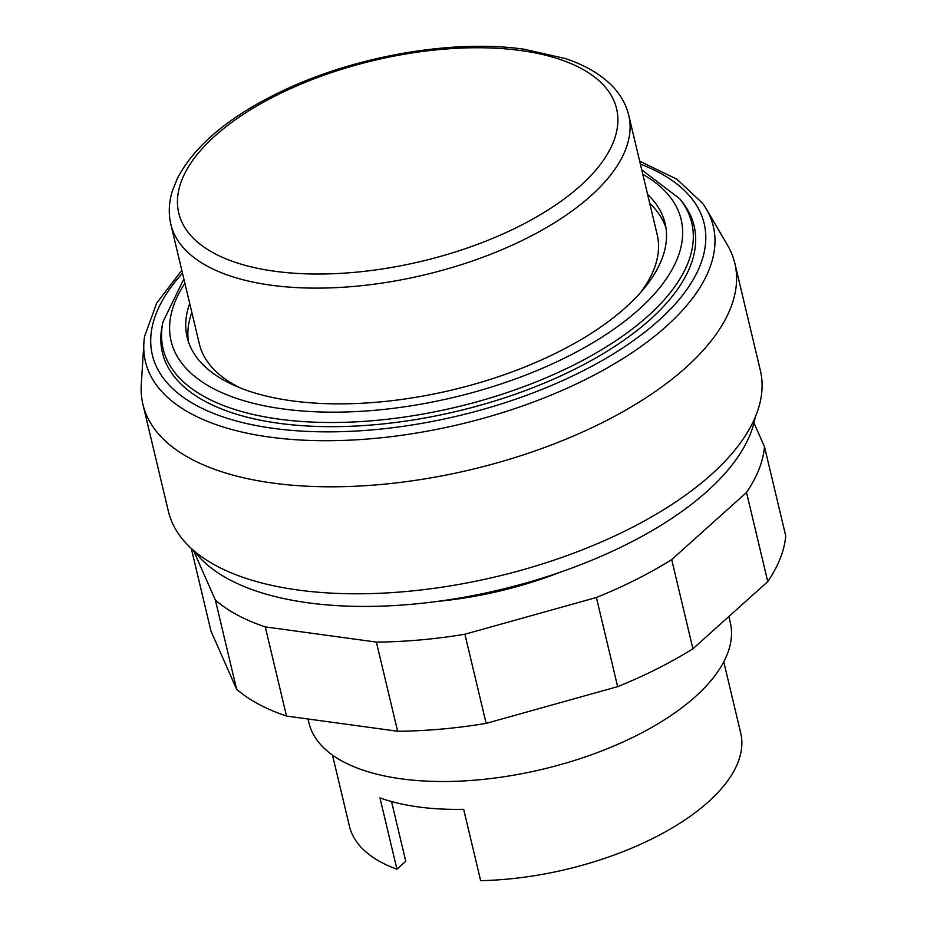 <?xml version="1.0" encoding="UTF-8"?>
<svg xmlns="http://www.w3.org/2000/svg" width="927" height="927" viewBox="0 0 927 927"><rect width="100%" height="100%" fill="white"/><g stroke="black" fill="none" stroke-linecap="round" stroke-linejoin="round"><path stroke-width="1.39" d="M437.347 601.414A216.582 99.34 -13.4 0 0 560.881 571.982M191.275 548.402L210.962 631.044L236.617 689.259L215.377 600.105L193.442 550.325M753.975 422.886L764.485 446.733A293.94 134.809 166.6 0 1 746.525 492.469L671.681 559.607A293.94 134.809 166.6 0 1 596.397 597.498L464.902 634.23A293.94 134.809 166.6 0 1 376.385 642.087L265.273 626.895A293.94 134.809 166.6 0 1 215.377 600.105M236.617 689.259A293.94 134.809 -13.4 0 0 286.513 716.05L397.625 731.241A293.94 134.809 -13.4 0 0 486.142 723.384L617.637 686.652A293.94 134.809 -13.4 0 0 692.921 648.761L767.765 581.623A293.94 134.809 -13.4 0 0 785.725 535.887L764.485 446.733M767.765 581.623L746.525 492.469M692.921 648.761L671.681 559.607M617.637 686.652L596.397 597.498M486.142 723.384L464.902 634.23M397.625 731.241L376.385 642.087M286.513 716.05L265.273 626.895M181.796 270.302L156.733 303.071L144.612 336.234A291.889 133.87 -13.4 0 0 143.87 342.955L141.275 384.902A304.253 139.548 -13.4 0 0 142.909 404.346A304.253 139.548 -13.4 0 0 367.532 485.551A304.253 139.548 -13.4 0 0 685.806 367.602A304.253 139.548 -13.4 0 0 734.844 263.338A304.253 139.548 -13.4 0 0 727.521 245.238L706.293 208.969A291.889 133.87 -13.4 0 0 702.608 203.303L676.837 179.166L639.688 161.217M142.909 404.346L168.39 511.333A304.253 139.548 -13.4 0 0 393.013 592.538A304.253 139.548 -13.4 0 0 711.287 474.589A304.253 139.548 -13.4 0 0 760.325 370.313L734.844 263.338M194.218 550.997A293.94 134.809 -13.4 0 0 427.324 602.666A293.94 134.809 -13.4 0 0 707.174 491.275A293.94 134.809 -13.4 0 0 755.157 417.359M191.831 312.387A245.667 112.677 -13.4 0 0 188.413 341.692M189.699 303.465A245.667 112.677 -13.4 0 0 187.15 337.277A245.667 112.677 -13.4 0 0 368.529 402.851A245.667 112.677 -13.4 0 0 625.516 307.613A245.667 112.677 -13.4 0 0 665.111 223.419A245.667 112.677 -13.4 0 0 647.591 194.38M650.07 319.595A273.303 125.354 -13.4 0 0 681.994 201.611L679.711 198.749A271.715 124.624 -13.4 0 1 647.973 316.037A271.715 124.624 -13.4 0 1 278.911 419.131A271.715 124.624 -13.4 0 1 163.001 321.843L162.248 325.423A273.303 125.354 -13.4 0 0 336.964 426.64A273.303 125.354 -13.4 0 0 650.07 319.595M182.492 273.187A283.627 130.081 -13.4 0 0 273.198 428.344A283.627 130.081 -13.4 0 0 634.821 339.653A283.627 130.081 -13.4 0 0 640.372 164.102M143.87 342.955A291.889 133.87 -13.4 0 0 269.803 437.104A291.889 133.87 -13.4 0 0 666.27 326.362A291.889 133.87 -13.4 0 0 706.293 208.969M307.984 718.981L308.9 722.817A216.582 99.34 -13.4 0 0 468.795 780.615A216.582 99.34 -13.4 0 0 695.366 696.652A216.582 99.34 -13.4 0 0 730.267 622.434L728.865 616.525M391.53 801.554L405.771 861.287L396.941 869.202L379.954 797.88A201.113 92.236 -13.4 0 0 463.662 809.329L480.649 880.65A201.113 92.236 -13.4 0 0 708.298 801.925A201.113 92.236 -13.4 0 0 740.708 733.002L723.767 661.878M640.603 292.492A235.354 107.938 -13.4 0 0 657.197 234.728L628.738 115.261C626.131 104.566 620.754 94.96 612.62 86.42C601.078 74.496 585.285 65.191 565.227 58.517L524.218 49.235C453.523 39.073 356.466 55.782 283.5 90.429C230.29 115.597 194.89 144.96 177.324 178.517L172.341 190.997C168.83 202.399 168.332 213.511 170.846 224.346A235.354 107.938 -13.4 0 0 271.124 285.203A235.354 107.938 -13.4 0 0 590.812 195.921A235.354 107.938 -13.4 0 0 628.738 115.261M170.846 224.346L199.317 343.813A235.354 107.938 -13.4 0 0 240.174 387.892M332.492 755.099L349.433 826.212A201.113 92.236 -13.4 0 0 396.941 869.202M665.968 227.926A245.667 112.677 -13.4 0 0 649.711 203.303M184.913 283.361A262.167 120.243 -13.4 0 0 282.805 408.911A262.167 120.243 -13.4 0 0 605.007 335.18A262.167 120.243 -13.4 0 0 642.793 174.276M520.696 50.533A225.041 103.21 166.6 0 1 580.314 185.863A225.041 103.21 166.6 0 1 274.647 271.24A225.041 103.21 166.6 0 1 215.029 135.91A225.041 103.21 166.6 0 1 520.696 50.533M641.751 169.873L679.711 198.749M183.859 278.957L163.001 321.843"/></g></svg>
